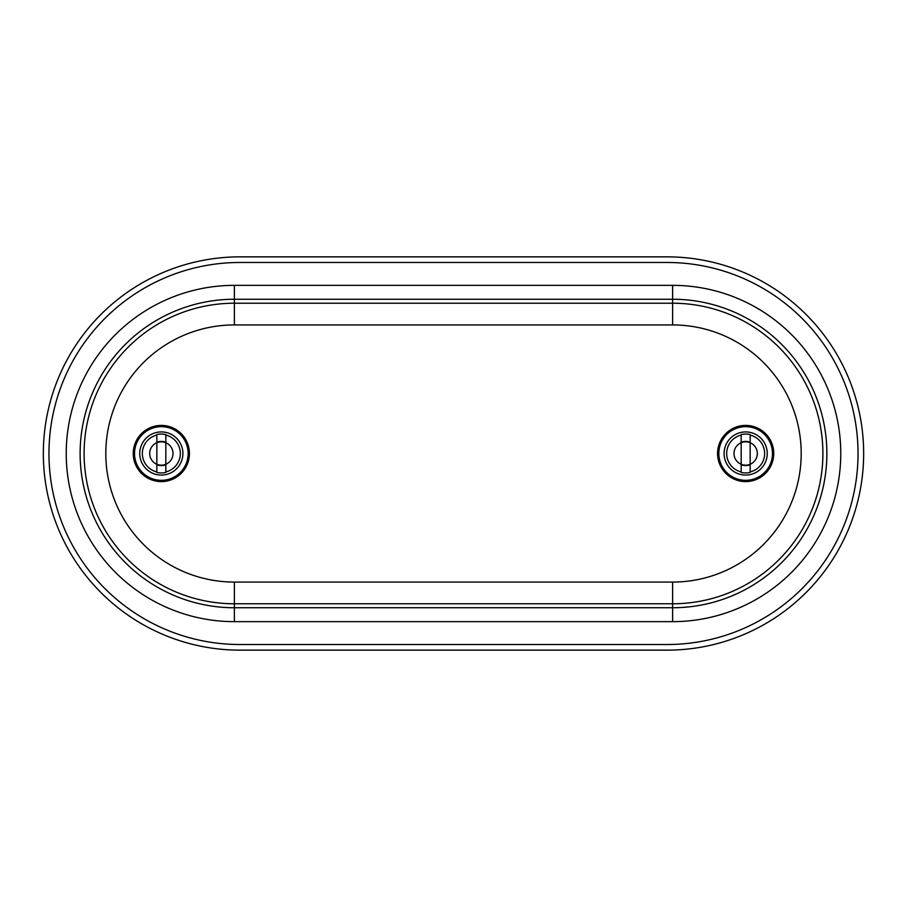 <?xml version="1.0" encoding="UTF-8"?>
<svg xmlns="http://www.w3.org/2000/svg" width="907" height="907" viewBox="0 0 907 907"><rect width="100%" height="100%" fill="white"/><g stroke="black" fill="none" stroke-linecap="round" stroke-linejoin="round"><path stroke-width="1.36" d="M667.008 644.526A191.026 191.026 0 0 0 858.033 453.5A191.026 191.026 0 0 0 667.008 262.474L239.992 262.474A191.026 191.026 0 0 0 48.967 453.5A191.026 191.026 0 0 0 239.992 644.526L667.008 644.526M750.157 435.077A18.956 18.956 0 0 1 750.157 471.923L750.157 442.718A11.689 11.689 0 0 1 750.157 464.282A11.689 11.689 0 0 1 741.166 464.282L741.166 442.718A11.689 11.689 0 0 1 750.157 442.718L750.157 434.578A19.444 19.444 0 0 0 741.166 434.578L741.166 442.287A12.074 12.074 0 0 1 750.157 442.287L750.157 434.578M750.157 472.422A19.444 19.444 0 0 1 741.166 472.422L741.166 464.282A11.689 11.689 0 0 1 741.166 442.718L741.166 434.578M745.667 431.925A21.575 21.575 0 0 1 764.352 464.282A21.575 21.575 0 0 1 726.983 464.282A21.575 21.575 0 0 1 745.667 431.925M750.157 471.923L750.157 464.713A12.074 12.074 0 0 1 741.166 464.713L741.166 472.422M745.667 425.406A28.094 28.094 0 0 0 717.573 453.5A28.094 28.094 0 0 0 745.667 481.594A28.094 28.094 0 0 0 773.75 453.5A28.094 28.094 0 0 0 745.667 425.406M165.834 435.077A18.956 18.956 0 0 1 165.834 471.923L165.834 442.718A11.689 11.689 0 0 1 165.834 464.282A11.689 11.689 0 0 1 156.843 464.282L156.843 442.718A11.689 11.689 0 0 1 165.834 442.718L165.834 434.578A19.444 19.444 0 0 0 156.843 434.578L156.843 442.287A12.074 12.074 0 0 1 165.834 442.287L165.834 434.578M165.834 472.422A19.444 19.444 0 0 1 156.843 472.422L156.843 464.282A11.689 11.689 0 0 1 156.843 442.718L156.843 434.578M161.333 431.925A21.575 21.575 0 0 1 180.017 464.282A21.575 21.575 0 0 1 142.648 464.282A21.575 21.575 0 0 1 161.333 431.925M165.834 471.923L165.834 464.713A12.074 12.074 0 0 1 156.843 464.713L156.843 472.422M161.333 481.594A28.094 28.094 0 0 0 189.427 453.5A28.094 28.094 0 0 0 161.333 425.406A28.094 28.094 0 0 0 133.25 453.5A28.094 28.094 0 0 0 161.333 481.594A28.094 28.094 0 0 0 189.427 453.5A28.094 28.094 0 0 0 161.333 425.406A28.094 28.094 0 0 0 133.25 453.5A28.094 28.094 0 0 0 161.333 481.594M667.008 650.149A196.649 196.649 0 0 0 863.657 453.5A196.649 196.649 0 0 0 667.008 256.851L239.992 256.851A196.649 196.649 0 0 0 43.343 453.5A196.649 196.649 0 0 0 239.992 650.149L667.008 650.149M672.62 621.646A168.146 168.146 0 0 0 840.766 453.5A168.146 168.146 0 0 0 672.62 285.354L672.62 303.221L234.38 303.221L234.38 299.253A154.247 154.247 0 0 0 80.122 453.5A154.247 154.247 0 0 0 234.38 607.747L234.38 621.646L672.62 621.646L672.62 607.747A154.247 154.247 0 0 0 826.878 453.5A154.247 154.247 0 0 0 672.62 299.253L234.38 299.253L234.38 285.354A168.146 168.146 0 0 0 66.234 453.5A168.146 168.146 0 0 0 234.38 621.646M234.38 285.354L672.62 285.354M234.38 582.067L234.38 607.747L672.62 607.747L672.62 582.067A128.567 128.567 0 0 0 801.198 453.5A128.567 128.567 0 0 0 672.62 324.933L234.38 324.933A128.567 128.567 0 0 0 105.802 453.5A128.567 128.567 0 0 0 234.38 582.067L672.62 582.067M672.62 324.933L672.62 303.221A150.279 150.279 0 0 1 822.898 453.5A150.279 150.279 0 0 1 672.62 603.779L234.38 603.779A150.279 150.279 0 0 1 84.102 453.5A150.279 150.279 0 0 1 234.38 303.221L234.38 324.933M741.166 471.923A18.956 18.956 0 0 1 741.166 435.077M745.667 426.675A26.825 26.825 0 0 1 772.481 453.5A26.825 26.825 0 0 1 745.667 480.325A26.825 26.825 0 0 1 718.843 453.5A26.825 26.825 0 0 1 745.667 426.675M156.843 471.923A18.956 18.956 0 0 1 156.843 435.077M161.333 426.675A26.825 26.825 0 0 1 188.157 453.5A26.825 26.825 0 0 1 161.333 480.325A26.825 26.825 0 0 1 134.519 453.5A26.825 26.825 0 0 1 161.333 426.675"/></g></svg>
